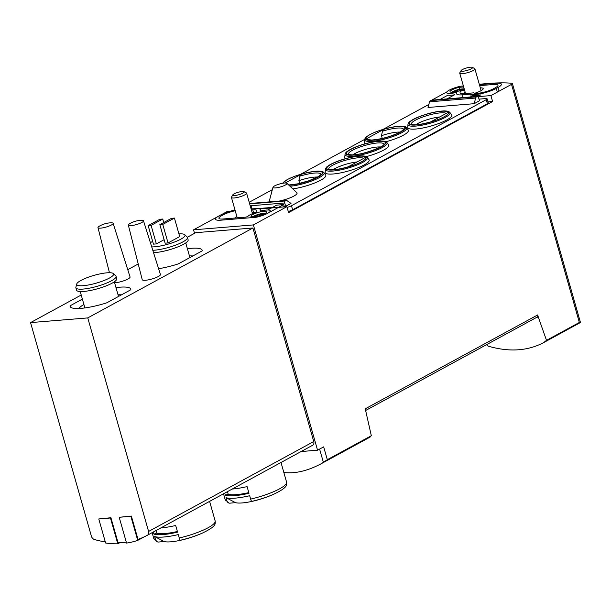 <?xml version="1.0" encoding="UTF-8"?>
<svg xmlns="http://www.w3.org/2000/svg" width="611" height="611" viewBox="0 0 611 611"><rect width="100%" height="100%" fill="white"/><g stroke="black" fill="none" stroke-linecap="round" stroke-linejoin="round"><path stroke-width="0.92" d="M546.509 340.35L579.35 322.471L580.397 322.539L543.63 342.611L546.509 340.35L538.322 317.155L536.84 317.277M486.471 344.696L488.258 346.17C509.192 352.226 527.644 351.035 543.63 342.611M283.848 472.517C295.495 473.808 308.074 470.806 321.592 463.505L327.32 459.693L323.67 446.87L317.56 450.192L253.389 224.917L193.542 229.828L217.745 216.645M538.322 317.155L537.688 314.932L365.248 408.82L371.328 435.727L368.212 438.125L321.592 463.505M105.306 541.911A118.244 84.249 61.4 0 1 94.415 539.505A3.941 2.811 61.4 0 1 91.375 536.145L30.55 322.6L87.763 317.911L148.595 531.448A3.941 2.811 61.4 0 1 147.564 535.144A118.244 84.249 61.4 0 1 147.366 535.259A118.244 84.249 61.4 0 1 138.002 539.368L131.365 516.058L119.198 517.28L130.876 516.318L137.735 540.384A119.03 84.814 61.4 0 1 126.553 543.072L119.198 517.28M187.356 237.228L195.703 232.684L252.916 227.987L313.749 441.532A3.941 2.811 61.4 0 1 312.717 445.228A118.244 84.249 61.4 0 1 312.511 445.335A118.244 84.249 61.4 0 1 312.313 445.45M126.286 542.148A118.244 84.249 61.4 0 1 118.068 542.789L110.927 517.731L98.768 518.953L110.446 517.998L117.793 543.798A119.03 84.814 61.4 0 1 105.619 543.019L98.768 518.953M479.314 84.333A118.244 24.959 164.1 0 1 511.835 83.279A3.941 0.832 164.1 0 1 512.392 83.531A3.941 0.832 164.1 0 1 511.522 84.371L490.916 95.591L478.062 96.645M194.535 233.318L193.542 229.828M221.984 214.339L227.063 211.574L229.889 211.345M431.702 100.158L446.885 91.887M259.538 208.916L286.903 206.671L288.591 212.597L492.603 101.518L490.916 95.591M286.903 206.671L253.389 224.917M371.328 435.727L327.32 459.693M474.694 93.269A10.448 2.207 -15.9 0 0 483.179 88.572A10.448 2.207 -15.9 0 0 480.322 87.885M465.162 92.2A10.448 2.207 -15.9 0 0 463.245 93.697M254.81 212.727A10.448 2.207 -15.9 0 0 252.022 212.185M236.862 216.5A10.448 2.207 -15.9 0 0 234.93 218.02M317.56 450.192L301.124 451.537M160.83 527.927A31.925 6.736 -15.9 0 0 161.228 527.896A31.925 6.736 -15.9 0 0 175.685 525.491L177.587 532.158A31.925 6.736 164.1 0 1 163.129 534.564A31.925 6.736 164.1 0 1 153.941 534.098L153.346 532.005M152.116 532.67L153.758 538.428A31.925 6.736 -15.9 0 0 155.599 539.925L154.636 536.542A31.925 6.736 -15.9 0 0 163.824 537.008A31.925 6.736 -15.9 0 0 178.282 534.602L179.244 537.986A3.154 0.703 76.9 0 0 180.451 540.239A118.244 26.395 76.9 0 0 181.352 540.101A118.244 118.244 0 0 0 202.294 533.128L202.294 533.128A29.557 6.24 -15.9 0 1 180.451 540.239M155.599 539.925A3.154 2.948 109.1 0 0 158.554 542.033A118.244 110.644 109.1 0 0 163.954 541.461A23.974 5.064 -15.9 0 0 170.851 541.812A23.974 5.064 -15.9 0 0 180.94 540.185M232.233 489.044A31.925 6.736 -15.9 0 0 232.631 489.014A31.925 6.736 -15.9 0 0 247.088 486.608L248.99 493.283A31.925 6.736 164.1 0 1 234.532 495.681A31.925 6.736 164.1 0 1 225.344 495.223L224.749 493.123M223.519 493.795L225.161 499.546A31.925 6.736 -15.9 0 0 227.002 501.051L226.039 497.667A31.925 6.736 -15.9 0 0 235.227 498.133A31.925 6.736 -15.9 0 0 249.685 495.727L250.647 499.111A3.154 0.703 76.9 0 0 251.854 501.364A118.244 26.395 76.9 0 0 252.755 501.226A118.244 118.244 0 0 0 273.697 494.246L273.697 494.246A29.557 6.24 -15.9 0 1 251.854 501.364M227.002 501.051A3.154 2.948 109.1 0 0 229.957 503.159A118.244 110.644 109.1 0 0 235.357 502.586A23.974 5.064 -15.9 0 0 242.254 502.937A23.974 5.064 -15.9 0 0 252.343 501.303M168.04 242.949L179.703 236.602L174.425 218.074L171.5 218.318L159.845 224.665L165.123 243.186L168.04 242.949L162.763 224.42L174.425 218.074M151.719 246.897A19.162 4.04 -15.9 0 0 154.766 246.798A19.162 4.04 -15.9 0 0 175.922 241.46A19.162 4.04 -15.9 0 0 184.721 234.677A19.162 4.04 -15.9 0 0 178.931 233.906M152.658 241.391A19.162 4.04 -15.9 0 0 150.405 242.735M148.168 225.619L151.085 225.383L162.747 219.036L159.83 219.273L148.168 225.619L153.445 244.148L156.363 243.904L164.122 239.68M114.616 282.794A9.463 1.993 -15.9 0 0 115.143 282.756A9.463 1.993 -15.9 0 0 125.11 280.304A9.463 1.993 -15.9 0 0 130.059 276.982L113.134 223.32A7.882 1.665 -15.9 0 0 111.042 222.809A24.929 24.929 0 0 0 99.486 226.093A7.882 1.665 -15.9 0 0 97.974 227.636A7.882 1.665 -15.9 0 0 100.7 228.132A7.882 1.665 -15.9 0 0 111.401 225.008A7.882 1.665 -15.9 0 0 113.134 223.32M128.333 225.146L142.226 279.67A9.463 1.993 -15.9 0 0 145.502 280.266A9.463 1.993 -15.9 0 0 155.469 277.814A9.463 1.993 -15.9 0 0 160.426 274.492L143.493 220.831A7.882 1.665 -15.9 0 0 141.401 220.319A24.929 24.929 0 0 0 129.845 223.603A7.882 1.665 -15.9 0 0 128.333 225.146A7.882 1.665 -15.9 0 0 131.06 225.642A7.882 1.665 -15.9 0 0 141.76 222.519A7.882 1.665 -15.9 0 0 143.493 220.831M138.231 263.975L127.76 269.672M81.217 295.014L30.55 322.6M87.763 317.911L252.916 227.987M187.401 248.746A31.528 6.652 -15.9 0 1 202.172 250.258A31.528 6.652 -15.9 0 1 202.218 250.869L178.267 263.914A31.528 6.652 -15.9 0 1 158.6 268.71M115.998 287.628A31.528 6.652 -15.9 0 1 130.769 289.14A31.528 6.652 -15.9 0 1 130.815 289.751L106.864 302.789A31.528 6.652 -15.9 0 1 70.12 306.416A31.528 6.652 -15.9 0 1 70.082 305.805L82.386 299.107M70.41 306.959L70.082 305.805M192.87 255.956A24.043 5.071 -15.9 0 0 189.448 255.933M153.537 252.664A20.889 4.407 -15.9 0 0 155.179 252.572A20.889 4.407 -15.9 0 0 177.137 247.18A20.889 4.407 -15.9 0 0 188.142 239.84L187.462 237.465A20.889 4.407 -15.9 0 0 187.157 236.984L184.721 234.677M152.788 250.296A20.889 4.407 -15.9 0 0 154.507 250.197A20.889 4.407 -15.9 0 0 176.464 244.805A20.889 4.407 -15.9 0 0 187.462 237.465M121.467 294.838A24.043 5.071 -15.9 0 0 118.045 294.808M83.928 304.53A24.043 5.071 -15.9 0 0 78.964 308.486M80.224 291.539L84.868 307.822A17.734 3.742 -15.9 0 0 84.906 307.929M76.749 283.978L75.886 287.216A20.889 4.407 -15.9 0 0 75.879 287.789L76.558 290.164A20.889 4.407 -15.9 0 0 83.776 291.447A20.889 4.407 -15.9 0 0 105.734 286.055A20.889 4.407 -15.9 0 0 116.739 278.715L116.059 276.348A20.889 4.407 -15.9 0 0 115.754 275.859L113.318 273.56A19.162 4.04 -15.9 0 0 94.063 275.362A19.162 4.04 -15.9 0 0 76.749 283.978A19.162 4.04 -15.9 0 0 83.363 285.681A19.162 4.04 -15.9 0 0 104.519 280.334A19.162 4.04 -15.9 0 0 113.318 273.56M75.879 287.789A20.889 4.407 -15.9 0 0 83.096 289.079A20.889 4.407 -15.9 0 0 105.061 283.687A20.889 4.407 -15.9 0 0 116.059 276.348M159.845 224.665L162.763 224.42M162.747 219.036L163.748 222.541M151.085 225.383L156.363 243.904M235.357 502.586L226.039 497.667M225.344 495.223L228.193 494.207A28.77 6.072 -15.9 0 0 248.799 492.619M228.193 494.207L227.468 491.641M163.954 541.461L154.636 536.542M153.941 534.098L156.79 533.082A28.77 6.072 -15.9 0 0 177.396 531.501M156.79 533.082L156.057 530.524M131.365 516.058L130.876 516.318M144.234 536.848L137.735 540.384M110.927 517.731L110.446 517.998M119.733 542.736L117.793 543.798M580.45 322.425L545.638 341.465M492.603 101.518L487.99 101.9M537.688 314.932A2.368 1.688 61.4 0 1 537.069 317.155L365.714 410.447M232.844 194.833L231.523 197.086A7.882 1.665 -15.9 0 0 231.439 197.483A7.882 1.665 -15.9 0 0 239.481 196.925A7.882 1.665 -15.9 0 0 246.607 193.16A7.882 1.665 -15.9 0 0 246.325 192.87L244.018 191.655A5.95 1.253 -15.9 0 0 242.17 191.51A5.95 1.253 -15.9 0 0 236.488 192.832A5.95 1.253 -15.9 0 0 232.844 194.833A5.95 1.253 -15.9 0 0 238.848 194.71A5.95 1.253 -15.9 0 0 244.018 191.655M461.145 70.532L459.823 72.785A7.882 1.665 -15.9 0 0 459.739 73.183A7.882 1.665 -15.9 0 0 467.782 72.617A7.882 1.665 -15.9 0 0 474.907 68.86A7.882 1.665 -15.9 0 0 474.625 68.569L472.318 67.347A5.95 1.253 -15.9 0 0 470.47 67.202A5.95 1.253 -15.9 0 0 464.788 68.531A5.95 1.253 -15.9 0 0 461.145 70.532A5.95 1.253 -15.9 0 0 467.148 70.41A5.95 1.253 -15.9 0 0 472.318 67.347M430.495 121.986L448.161 112.363A20.171 4.254 -15.9 0 0 427.013 114.127A20.171 4.254 -15.9 0 0 409.462 123.682A20.171 4.254 -15.9 0 0 430.495 121.986M439.676 116.984A16.55 3.49 -15.9 0 0 415.778 124.759M347.919 166.948L365.584 157.325A20.171 4.254 -15.9 0 0 344.436 159.089A20.171 4.254 -15.9 0 0 326.885 168.644A20.171 4.254 -15.9 0 0 347.919 166.948M357.099 161.946A16.55 3.49 -15.9 0 0 333.201 169.721M299.673 183.415L298.894 180.68L299.894 176.167L301.208 174.288L285.23 182.987M317.506 177.075A16.55 3.49 -15.9 0 0 298.894 180.68M382.249 138.453L381.47 135.718L382.471 131.205L383.784 129.326L366.119 138.941A20.171 4.254 -15.9 0 0 387.267 137.185A20.171 4.254 -15.9 0 0 404.818 127.63A20.171 4.254 -15.9 0 0 383.784 129.326M368.914 139.866L368.005 139.087L366.119 138.941M400.083 132.113A16.55 3.49 -15.9 0 0 381.47 135.718M270.551 211.727L283.687 204.578L276.676 205.151L267.763 210.001M283.687 204.578L284.214 206.426L283.214 206.969M252.045 208.87L251.365 206.465L250.525 206.923M365.241 143.73A22.859 4.827 164.1 0 1 364.393 142.485L364.622 139.621A21.851 4.613 -15.9 0 0 378.324 140.484A21.851 4.613 -15.9 0 0 401.855 132.679A21.851 4.613 -15.9 0 0 406.521 127.691L408.224 129.998A22.859 4.827 164.1 0 1 403.344 135.222A22.859 4.827 164.1 0 1 385.938 141.744M290.019 186.263A21.851 4.613 -15.9 0 0 319.278 177.641A21.851 4.613 -15.9 0 0 323.945 172.646L325.648 174.96A22.859 4.827 164.1 0 1 320.767 180.176A22.859 4.827 164.1 0 1 292.806 188.891M446.702 119.985A22.859 4.827 164.1 0 1 422.086 128.15A22.859 4.827 164.1 0 1 407.751 127.248L407.98 124.384A21.851 4.613 -15.9 0 0 421.682 125.247A21.851 4.613 -15.9 0 0 445.213 117.442A21.851 4.613 -15.9 0 0 449.879 112.447L451.582 114.761A22.859 4.827 164.1 0 1 446.702 119.985M364.125 164.939A22.859 4.827 164.1 0 1 339.51 173.104A22.859 4.827 164.1 0 1 325.174 172.21L325.403 169.346A21.851 4.613 -15.9 0 0 339.105 170.202A21.851 4.613 -15.9 0 0 362.636 162.404A21.851 4.613 -15.9 0 0 367.303 157.409L369.006 159.723A22.859 4.827 164.1 0 1 364.125 164.939M345.635 158.593A22.859 4.827 164.1 0 1 344.78 157.348L345.009 154.484A21.851 4.613 -15.9 0 0 358.718 155.347A21.851 4.613 -15.9 0 0 382.242 147.541A21.851 4.613 -15.9 0 0 386.908 142.546L388.611 144.86A22.859 4.827 164.1 0 1 383.731 150.077A22.859 4.827 164.1 0 1 366.325 156.607M286.887 183.308A7.294 1.543 -15.9 0 0 281.747 183.445A7.294 1.543 -15.9 0 0 274.583 185.912A7.294 1.543 -15.9 0 0 272.972 187.272A7.294 1.543 -15.9 0 0 277.379 187.661A7.294 1.543 -15.9 0 0 285.383 185.026A7.294 1.543 -15.9 0 0 286.887 183.308L296.839 192.694A14.343 3.024 164.1 0 1 293.876 196.085A14.343 3.024 164.1 0 1 279.074 201.088M271.063 201.745A14.343 3.024 164.1 0 1 269.459 200.492L272.972 187.272M285.673 206.304L291.019 203.394L287.101 200.714A2.368 1.581 85.3 0 0 286.33 200.492A2.368 1.581 85.3 0 0 285.887 200.629L285.268 200.958A1.573 1.054 85.3 0 0 284.718 202.974L285.673 206.304L284.214 206.426M479.016 99.135L485.753 98.585A3.941 0.832 164.1 0 1 487.112 98.829A3.941 0.832 164.1 0 1 486.241 99.669L291.462 205.724A6.309 1.329 164.1 0 1 287.109 207.396M474.136 103.694L479.482 100.784L478.535 97.447A1.573 1.054 85.3 0 0 477.435 96.408A1.573 1.054 85.3 0 0 477.138 96.492L476.527 96.828A2.368 1.581 85.3 0 0 475.679 98.043L474.136 103.694L428.013 107.475L429.556 101.823A2.368 1.581 85.3 0 1 430.404 100.616L431.015 100.28A1.573 1.054 85.3 0 1 431.313 100.189A1.573 1.054 85.3 0 1 431.61 100.227M383.066 129.387L427.57 105.153A6.309 1.329 164.1 0 1 428.807 104.557M249.196 202.272L272.33 189.677M300.49 174.341L364.645 139.415M272.582 207.381L257.903 208.588M251.365 206.465L250.418 206.549M477.871 96.507L480.681 94.904A15.374 3.246 -15.9 0 1 472.723 95.66L470.279 96.989M440.019 99.471L448.008 95.125A11.823 2.497 164.1 0 0 454.584 94.781L447.023 98.898M487.112 98.829L488.273 102.9A3.941 0.832 164.1 0 1 487.402 103.74L292.623 209.794A6.309 1.329 164.1 0 1 288.27 211.475M479.398 84.639L496.094 83.272A15.374 3.246 164.1 0 1 501.402 84.219A15.374 3.246 164.1 0 1 498.003 87.495L496.308 88.419A15.374 3.246 164.1 0 1 481.796 93.498A15.374 3.246 164.1 0 1 470.638 94.125L461.969 94.835A15.374 3.246 164.1 0 1 456.661 93.888A15.374 3.246 164.1 0 1 456.631 93.666L456.669 92.505L456.104 92.498A11.823 2.497 164.1 0 1 446.633 92.666A11.823 2.497 164.1 0 1 459.587 86.434A3.941 0.832 164.1 0 1 461.488 86.113L463.382 85.96M471.302 96.439L470.638 94.125M464.475 89.809A11.823 2.497 164.1 0 1 460.931 91.138L460.083 91.619L460.052 92.75A11.823 2.497 164.1 0 0 460.068 92.918A11.823 2.497 164.1 0 0 464.154 93.643L473.716 92.857A11.823 2.497 164.1 0 0 482.026 92.651A11.823 2.497 164.1 0 0 493.68 88.641L495.376 87.709A11.823 2.497 164.1 0 0 497.996 85.189A11.823 2.497 164.1 0 0 493.909 84.463L479.681 85.632M464.215 88.885A8.279 1.749 164.1 0 1 455.577 91.818A8.279 1.749 164.1 0 1 450.047 91.696A8.279 1.749 164.1 0 1 459.22 87.312L463.665 86.945M464.192 88.794L459.747 89.16L459.22 87.312M459.747 89.16A8.279 1.749 -15.9 0 0 451.628 92.246M251.098 208.947L254.947 208.626A15.374 3.246 164.1 0 1 260.263 209.573A15.374 3.246 164.1 0 1 260.286 209.794L260.255 210.948L260.813 210.963A11.823 2.497 164.1 0 1 270.283 210.795A11.823 2.497 164.1 0 1 257.33 217.027A3.941 0.832 164.1 0 1 255.429 217.348L220.823 220.189A15.374 3.246 164.1 0 1 215.515 219.242A15.374 3.246 164.1 0 1 218.914 215.966L220.617 215.041A15.374 3.246 164.1 0 1 235.006 209.993M257.697 216.157L251.381 216.668A8.279 1.749 164.1 0 1 250.953 216.302A8.279 1.749 164.1 0 1 258.43 212.353A8.279 1.749 164.1 0 1 266.87 211.765A8.279 1.749 164.1 0 1 257.697 216.157M251.381 209.932L252.763 209.817A11.823 2.497 164.1 0 1 256.849 210.551A11.823 2.497 164.1 0 1 256.872 210.719L256.834 211.841L255.986 212.323A11.823 2.497 164.1 0 0 247.799 216.477L245.958 217.119L223.015 218.998A11.823 2.497 164.1 0 1 218.929 218.272A11.823 2.497 164.1 0 1 221.541 215.752L223.244 214.828A11.823 2.497 164.1 0 1 235.22 210.749M265.816 213.071A8.279 1.749 -15.9 0 0 253.046 216.538M453.331 92.169A5.911 1.245 164.1 0 1 458.197 90.084A5.911 1.245 164.1 0 1 463.428 89.29M254.802 216.393A5.911 1.245 164.1 0 1 264.326 213.896M380.477 146.976A16.55 3.49 -15.9 0 0 354.861 153.59A16.55 3.49 -15.9 0 0 352.814 154.858M370.335 436.911L324.403 461.924M312.717 445.228L147.564 535.144M579.35 322.471L511.522 84.371M179.244 537.986A31.925 6.736 -15.9 0 0 215.164 520.931L209.596 501.379M250.647 499.111A31.925 6.736 -15.9 0 0 286.567 482.056L280.999 462.496M313.749 441.532L148.595 531.448M323.425 462.489L319.606 449.077M446.29 113.386A18.414 3.887 -15.9 0 0 425.516 116.067A18.414 3.887 -15.9 0 0 411.577 124.43M363.713 158.341A18.414 3.887 -15.9 0 0 342.939 161.029A18.414 3.887 -15.9 0 0 329.001 169.384M320.905 174.578A18.414 3.887 -15.9 0 0 299.894 176.167M288.789 185.095A20.171 4.254 -15.9 0 0 321.058 174.876A20.171 4.254 -15.9 0 0 301.208 174.288M368.005 139.087A18.414 3.887 -15.9 0 0 368.219 139.667L371.709 140.026C382.012 139.132 391.712 136.36 400.816 131.701L403.497 129.593A18.414 3.887 -15.9 0 0 382.471 131.205M284.718 202.974L250.205 205.8M487.402 103.74L486.241 99.669M292.623 209.794L291.462 205.724M285.887 200.629L249.578 203.608M285.268 200.958L249.662 203.883M477.138 96.492L431.015 100.28M476.527 96.828L430.404 100.616M475.679 98.043L429.556 101.823M499.05 91.161L498.003 87.495M497.346 92.085L496.308 88.419M462.764 97.607L461.969 94.835M253.45 212.216L252.763 209.817M350.493 149.397A20.743 4.376 -15.9 0 0 362.46 153.529A20.743 4.376 -15.9 0 0 384.602 141.477A20.743 4.376 -15.9 0 0 350.493 149.397M350.913 149.359A20.171 4.254 -15.9 0 0 362.56 153.384A20.171 4.254 -15.9 0 0 384.09 141.66A20.171 4.254 -15.9 0 0 350.913 149.359M330.879 164.26A20.743 4.376 -15.9 0 0 342.855 168.392A20.743 4.376 -15.9 0 0 364.988 156.34A20.743 4.376 -15.9 0 0 330.879 164.26M413.456 119.298A20.743 4.376 -15.9 0 0 425.432 123.43A20.743 4.376 -15.9 0 0 447.565 111.378A20.743 4.376 -15.9 0 0 413.456 119.298M288.965 185.27A20.743 4.376 -15.9 0 0 317.575 177.327A20.743 4.376 -15.9 0 0 316.055 171.248A20.743 4.376 -15.9 0 0 287.521 179.497A20.743 4.376 -15.9 0 0 282.985 183.216M370.098 134.535A20.743 4.376 -15.9 0 0 382.074 138.666A20.743 4.376 -15.9 0 0 404.207 126.614A20.743 4.376 -15.9 0 0 370.098 134.535M383.868 144.479A18.414 3.887 -15.9 0 0 372.473 143.661A18.414 3.887 -15.9 0 0 352.501 150.268A18.414 3.887 -15.9 0 0 348.614 154.522M312.511 445.335L147.366 535.259M153.758 538.428L157.424 541.896M215.164 520.931C215.301 523.81 216.798 526.178 202.294 533.128M225.161 499.546L228.827 503.013M286.567 482.056C286.704 484.935 288.201 487.295 273.697 494.246M189.914 257.567L185.744 242.941M118.511 296.45L114.341 281.816M97.974 227.636L109.461 272.72M580.435 322.387L512.392 83.531M252.442 213.651L246.607 193.16M237.236 217.829L231.439 197.483M481.117 90.665L474.907 68.86M465.536 93.529L459.739 73.183M430.87 121.826C423.583 123.903 417.855 124.888 413.678 124.781L411.623 124.476M348.293 166.788C341.007 168.865 335.279 169.85 331.101 169.743L329.046 169.43M288.675 184.996L297.473 183.896L308.853 180.772L318.239 176.655L320.897 174.639M286.33 200.492L249.555 203.509M477.435 96.408L431.313 100.189M345.009 154.484L345.498 153.147C346.399 152.391 344.558 152.994 350.24 149.466C360.421 144.524 370.74 141.699 381.188 140.996C387.71 141.347 385.312 141.798 386.908 142.546M325.403 169.346L325.892 168.01C326.793 167.254 324.945 167.857 330.635 164.328C340.816 159.387 351.126 156.561 361.575 155.858C368.097 156.21 365.706 156.66 367.303 157.409M407.98 124.384L408.469 123.048C409.37 122.292 407.522 122.895 413.212 119.366C423.392 114.425 433.703 111.599 444.151 110.897C450.674 111.248 448.283 111.706 449.879 112.447M282.496 183.3L287.277 179.565C297.458 174.624 307.768 171.798 318.216 171.095C324.739 171.447 322.348 171.897 323.945 172.646M364.622 139.621L365.111 138.285C366.012 137.528 364.164 138.132 369.854 134.603C380.034 129.662 390.345 126.836 400.793 126.133C407.316 126.485 404.925 126.943 406.521 127.691M348.652 154.575L352.104 154.889C361.773 155.377 385.159 146.052 383.884 144.456L383.861 144.54"/></g></svg>
